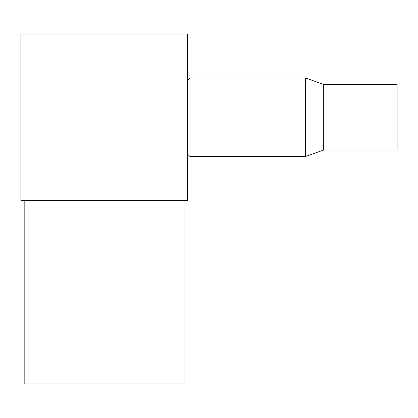 <?xml version="1.0" encoding="UTF-8"?>
<svg xmlns="http://www.w3.org/2000/svg" width="418" height="418" viewBox="0 0 418 418"><rect width="100%" height="100%" fill="white"/><g stroke="black" fill="none" stroke-linecap="round" stroke-linejoin="round"><path stroke-width="0.63" d="M323.694 84.473L323.694 150.015L397.1 150.015L397.1 84.473L323.694 84.473L305.344 77.92L189.991 77.92L189.991 156.567L305.344 156.567L305.344 77.92M184.092 200.478L184.092 383.99L24.176 383.99L24.176 200.478M187.374 34.01L187.374 200.478L20.9 200.478L20.9 34.01L187.374 34.01M323.694 150.015L305.344 156.567M187.374 153.944L189.991 156.567M187.374 80.543L189.991 77.92"/></g></svg>
